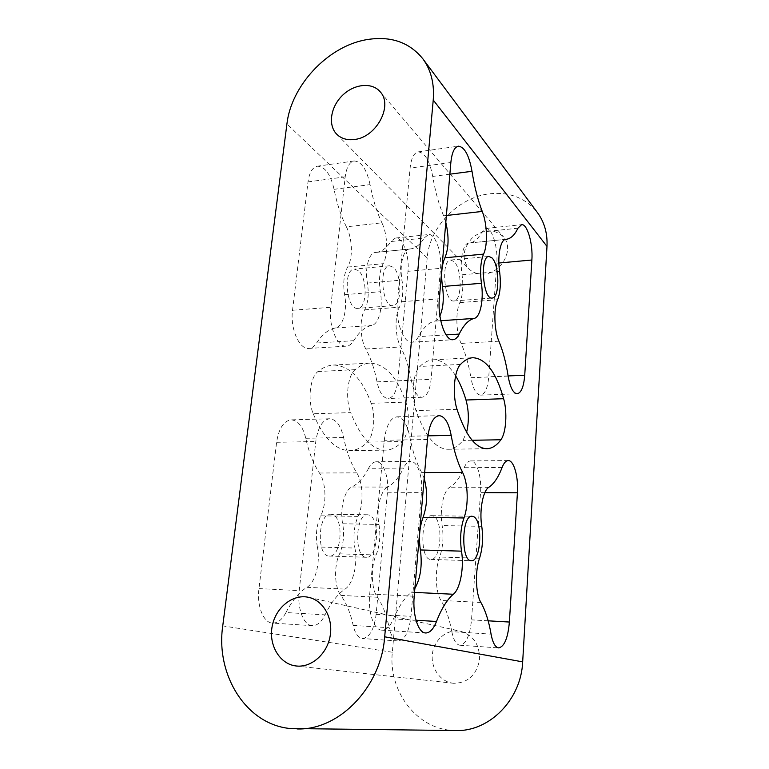 <?xml version="1.0" encoding="UTF-8"?>
<svg xmlns="http://www.w3.org/2000/svg" width="769" height="769" viewBox="0 0 769 769"><rect width="100%" height="100%" fill="white"/><g stroke="black" fill="none" stroke-linecap="round" stroke-linejoin="round"><path stroke-width="0.58" stroke-dasharray="3.85 2.88" d="M455.873 730.55L450.298 730.233C414.799 727.118 388.258 689.409 392.334 652.247L427.189 257.923C429.381 227.076 458.43 197.066 489.92 193.759C509.885 191.779 525.717 198.037 537.406 212.542M453.758 683.305L453.239 683.247C439.983 681.892 430.188 667.329 432.514 653.064C434.61 638.76 448.116 628.369 460.967 631.339C473.944 635.636 480.106 645.383 479.433 660.581C476.078 675.432 467.523 683.016 453.758 683.305M483.989 274.033C477.905 274.456 472.897 272.726 468.955 268.862C461.544 258.99 462.678 248.637 472.339 237.804C483.826 228.874 494.179 228.556 503.426 236.842C514.634 248.637 501.792 273.293 483.989 274.033M368.562 468.302C363.91 477.453 358.335 483.682 351.837 486.998C344.483 490.093 339.619 509.078 342.676 523.766C344.502 534.676 343.474 544.702 339.59 553.834C333.756 565.686 334.409 587.362 340.84 595.408C346.377 603.021 350.491 613.028 353.173 625.418C355.105 633.598 358.219 637.962 362.507 638.53C369.601 637.511 374.138 629.446 376.118 614.344L387.461 492.237C389.056 477.213 383.356 461.352 376.233 461.775C373.34 461.871 370.783 464.043 368.562 468.302L403.485 468.09C405.599 463.765 408.022 461.554 410.771 461.467L376.233 461.775M332.458 514.567L330.747 514.24C317.828 512.827 316.338 556.766 329.401 556.064C341.513 557.333 344.31 517.931 332.458 514.567M285.953 612.537C292.258 600.502 299.247 592.101 306.918 587.314C315.521 582.335 320.615 562.062 317.357 546.97L354.894 548.057C358.037 563.398 353.221 584.027 345.021 589.121C337.716 594.004 331.055 602.588 325.056 614.854C321.452 622.111 317.203 625.706 312.291 625.658L272.572 623.092C277.705 623.169 282.165 619.651 285.953 612.537L325.056 614.854M317.357 546.97C315.396 535.474 316.52 525.092 320.721 515.816C326.844 504.022 326.2 482.682 319.433 473.012C313.454 463.986 308.898 452.412 305.764 438.272C302.89 426.526 298.016 420.383 291.153 419.855C283.684 420.893 278.83 428.371 276.609 442.281L258.97 588.612C256.635 606.03 263.517 623.005 272.572 623.092M375.637 252.443L410.127 248.973L375.503 252.453C368.918 252.645 364.65 268.323 367.399 283.079C369.062 293.95 368.149 302.871 364.65 309.83C359.411 318.549 360.027 338.937 365.842 349.001C370.85 358.287 374.58 369.245 377.021 381.866C379.405 392.555 383.125 398.102 388.182 398.496C393.315 397.583 396.525 391.69 397.813 380.809L407.983 271.303C409.685 256.01 402.581 236.794 395.372 238.063L390.767 241.543L424.103 238.044L428.468 234.555L395.372 238.063M376.031 252.415C381.741 251.723 386.653 248.099 390.767 241.543M358.171 270.515L354.298 269.121C342.666 269.16 346.444 310.368 357.835 308.35C367.332 308.494 367.582 277.292 358.171 270.515M313.214 413.77C323.518 438.128 335.707 450.423 349.78 450.644C356.134 450.461 361.988 447.625 367.332 442.127C373.945 435.735 375.858 415.798 371.167 403.302C361.959 378.31 349.366 365.554 333.371 365.035C328.113 365.304 322.98 367.467 317.962 371.523C310.032 377.358 307.417 399.947 313.214 413.77L350.664 412.617C360.546 437.398 372.186 449.903 385.586 450.134C391.632 449.961 397.189 447.087 402.264 441.512C408.541 435.023 410.319 414.789 405.83 402.1C397.025 376.704 385.009 363.708 369.783 363.122C364.775 363.381 359.882 365.563 355.115 369.678C347.569 375.58 345.108 398.553 350.664 412.617M316.588 343.022C322.201 334.39 328.45 329.382 335.313 327.978C343.022 326.787 347.578 309.974 344.627 294.681C342.849 283.252 343.849 274.052 347.607 267.083C353.096 258.519 352.49 238.428 346.386 226.826L381.885 222.808C387.72 234.622 388.335 255.029 383.135 263.69C379.569 270.746 378.636 280.079 380.347 291.701C383.193 307.254 378.886 324.297 371.552 325.479C365.015 326.873 359.075 331.948 353.74 340.696C351.673 344.108 349.241 345.925 346.425 346.156L308.907 348.424C311.858 348.194 314.415 346.386 316.588 343.022L353.74 340.696M346.386 226.826C341.003 216.137 336.899 203.641 334.063 189.328C330.574 174.284 325.018 166.585 317.405 166.2C312.493 167.248 309.359 172.477 308.004 181.907L292.528 310.263C289.98 328.469 299.401 349.789 308.907 348.424M451.826 631.657C453.537 640.173 456.248 644.701 459.949 645.239C466.052 644.076 469.917 635.617 471.522 619.852L480.538 492.631C481.817 477.001 476.828 460.496 470.715 460.919C468.225 461.016 466.043 463.274 464.149 467.715C460.198 477.241 455.431 483.739 449.846 487.2C443.511 490.42 439.426 510.26 442.156 525.592C443.79 536.983 442.963 547.451 439.657 557.016C434.687 569.425 435.379 592.092 440.993 600.445C445.828 608.346 449.432 618.747 451.826 631.657L491.074 634.137M433.264 516.018L431.774 515.682C420.576 514.23 419.538 560.216 430.861 559.409C441.348 560.659 443.53 519.498 433.264 516.018M414.539 592.409L411.53 592.265L414.866 588.506M424.171 478.385L421.729 472.579C416.49 463.14 412.463 451.009 409.656 436.206C407.089 423.892 402.821 417.442 396.842 416.846C390.335 417.894 386.153 425.718 384.289 440.301L369.706 594.043C367.774 612.384 373.897 630.157 381.808 630.147C386.298 630.157 390.171 626.418 393.43 618.92C398.861 606.222 404.888 597.34 411.53 592.265M508.136 376.089L470.907 377.733C473.022 388.874 476.251 394.67 480.596 395.122C484.989 394.199 487.709 388.095 488.748 376.8L496.793 263.2C498.158 247.368 491.968 227.288 485.797 228.47L481.865 231.988C478.385 238.736 474.185 242.408 469.282 243.014L505.618 239.361M505.723 239.342L469.282 243.014M468.946 243.042L468.83 243.052C463.169 243.129 459.583 259.374 462.044 274.793C463.544 286.135 462.803 295.402 459.843 302.602C455.383 311.608 456.036 332.871 461.092 343.407C465.466 353.134 468.734 364.583 470.907 377.733M454.027 261.556L450.672 260.037C440.637 259.874 444.146 302.919 453.95 300.967C462.14 301.237 462.169 268.766 454.027 261.556M455.604 375.801C448.894 365.006 441.416 359.671 433.168 359.805C428.621 360.036 424.18 362.257 419.855 366.448C413.011 372.475 410.867 396.102 415.981 410.598C425.074 436.119 435.706 449.009 447.856 449.259C453.335 449.086 458.362 446.145 462.928 440.435L466.62 432.293M445.799 222.347L443.598 215.81C438.888 204.554 435.264 191.423 432.726 176.428C429.621 160.654 424.767 152.473 418.163 151.887C413.914 152.848 411.223 158.231 410.098 168.055L397.39 302.063C395.285 321.096 403.619 343.532 411.857 342.205C414.424 341.984 416.635 340.129 418.499 336.63C423.315 327.681 428.698 322.519 434.629 321.144C436.657 320.644 438.417 318.904 439.897 315.944M353.173 625.418L389.181 627.696C391.046 635.992 394.016 640.423 398.092 640.981C404.84 639.904 409.137 631.695 410.982 616.354L421.499 492.381C422.979 477.136 417.538 461.035 410.771 461.467M351.837 486.998L387.624 487.075C393.795 483.701 399.082 477.376 403.485 468.09M387.624 487.075C380.626 490.209 376.031 509.511 378.973 524.439C380.742 535.522 379.78 545.702 376.099 554.997C370.571 567.051 371.235 589.083 377.377 597.244C382.674 604.963 386.605 615.113 389.181 627.696M369.226 515.095L367.592 514.769C355.278 513.336 353.951 558.025 366.4 557.285C377.944 558.544 380.52 518.498 369.226 515.095M320.721 515.816L358.046 516.374C354.057 525.813 353.009 536.368 354.894 548.057M358.046 516.374C363.852 504.377 363.189 482.682 356.72 472.848C351.01 463.678 346.636 451.903 343.608 437.523C340.85 425.565 336.188 419.316 329.632 418.759C322.499 419.797 317.876 427.401 315.78 441.56L299.208 590.582C297.017 608.337 303.63 625.601 312.291 625.658M377.021 381.866L411.348 380.357C413.635 391.21 417.183 396.842 421.989 397.265C426.862 396.343 429.89 390.373 431.092 379.338L440.512 268.333C442.088 252.847 435.312 233.315 428.468 234.555M410.127 248.973C415.558 248.32 420.21 244.677 424.103 238.044M409.762 249.012L409.637 249.021C403.369 249.166 399.342 265.055 401.995 280.051C403.6 291.095 402.745 300.141 399.438 307.196C394.468 316.011 395.103 336.726 400.649 346.954C405.436 356.403 409.002 367.544 411.348 380.357M393.19 267.247L389.499 265.805C378.435 265.766 382.116 307.648 392.949 305.649C401.985 305.841 402.149 274.168 393.19 267.247M334.063 189.328L370.072 184.618C372.802 199.181 376.743 211.908 381.885 222.808M370.072 184.618C366.717 169.315 361.411 161.432 354.153 160.981C349.472 161.99 346.492 167.286 345.214 176.86L330.718 307.283C328.315 325.787 337.36 347.511 346.425 346.156M427.189 257.923L286.924 123.934M392.334 652.247L222.75 625.889M488.152 620.814L471.522 619.852M484.845 492.65L480.538 492.631M502.099 467.475L464.149 467.715M488.834 487.277L449.846 487.2M481.759 526.323L442.156 525.592M479.52 558.284L439.657 557.016M480.885 602.454L440.993 600.445M424.661 472.57L421.729 472.579M427.862 435.84L409.656 436.206M427.458 439.512L384.289 440.301M414.212 596.225L369.706 594.043M416.01 620.256L393.43 618.92M508.117 375.945L488.748 376.8M498.879 263.017L496.793 263.2M517.922 228.21L481.865 231.988M499.6 271.495L462.044 274.793M497.62 299.737L459.843 302.602M498.908 341.186L461.092 343.407M457.017 409.329L415.981 410.598M472.137 440.272L462.928 440.435M460.516 364.419L419.855 366.448M446.385 215.493L443.598 215.81M449.875 174.178L432.726 176.428M450.855 162.528L410.098 168.055M439.349 298.776L397.39 302.063M446.107 334.899L418.499 336.63M440.752 320.721L434.629 321.144M376.118 614.344L410.982 616.354M387.461 492.237L421.499 492.381M342.676 523.766L378.973 524.439M339.59 553.834L376.099 554.997M340.84 595.408L377.377 597.244M306.918 587.314L345.021 589.121M319.433 473.012L356.72 472.848M305.764 438.272L343.608 437.523M276.609 442.281L315.78 441.56M258.97 588.612L299.208 590.582M397.813 380.809L431.092 379.338M407.983 271.303L440.512 268.333M367.399 283.079L401.995 280.051M364.65 309.83L399.438 307.196M365.842 349.001L400.649 346.954M367.332 442.127L402.264 441.512M371.167 403.302L405.83 402.1M317.962 371.523L355.115 369.678M347.607 267.083L383.135 263.69M308.004 181.907L345.214 176.86M292.528 310.263L330.718 307.283M335.313 327.978L371.552 325.479M344.627 294.681L380.347 291.701M296.267 665.992L453.239 683.247M308.648 597.34L460.967 631.339M336.726 134.191L468.955 268.862M380.155 91.761L503.426 236.842M459.949 645.239L498.687 647.902M470.715 460.919L508.184 460.583M430.861 559.409L471.32 560.736M431.774 515.682L472.051 516.259M396.842 416.846L439.137 415.644M381.808 630.147L425.651 632.974M480.596 395.122L517.201 393.786M485.797 228.47L521.565 224.673M468.83 243.052L505.829 239.332M453.95 300.967L492.141 298.036M450.672 260.037L488.969 256.423M447.856 449.259L486.864 448.712M433.168 359.805L472.925 357.72M418.163 151.887L458.343 146.177M411.857 342.205L452.979 339.715M398.092 640.981L362.507 638.53M367.592 514.769L330.747 514.24M366.4 557.285L329.401 556.064M329.632 418.759L291.153 419.855M421.989 397.265L388.182 398.496M409.637 249.021L375.503 252.453M389.499 265.805L354.298 269.121M392.949 305.649L357.835 308.35M385.586 450.134L349.78 450.644M369.783 363.122L333.371 365.035M354.153 160.981L317.405 166.2"/><path stroke-width="1.15" d="M422.825 58.78L537.406 212.542C544.414 222.116 547.605 233.401 546.99 246.407L522.67 661.869C521.219 699.492 489.488 731.761 455.873 730.55L290.057 728.512C245.782 724.292 215.541 674.451 222.75 625.889L286.924 123.934C291.191 85.84 327.383 46.736 365.688 39.825C389.998 35.557 409.05 41.882 422.825 58.78C431.044 70.017 434.514 83.773 433.235 100.028L384.683 636.799C381.126 687.034 339.11 730.617 297.017 728.935M491.074 634.137C492.698 642.788 495.236 647.373 498.687 647.902C504.368 646.681 507.934 638.068 509.386 622.044L517.422 492.794C518.556 476.915 513.875 460.15 508.184 460.583C505.877 460.679 503.849 462.976 502.099 467.475C498.447 477.155 494.025 483.759 488.834 487.277C482.932 490.555 479.174 510.731 481.759 526.323C483.326 537.896 482.576 548.547 479.52 558.284C474.915 570.925 475.627 593.976 480.885 602.454C485.412 610.471 488.815 621.035 491.074 634.137M473.435 516.595L472.051 516.259C461.592 514.788 460.756 561.591 471.32 560.736C481.115 561.976 483.028 520.123 473.435 516.595M461.487 551.152C459.814 538.915 460.631 527.861 463.957 517.97C468.811 505.387 468.11 482.701 462.553 472.406C457.642 462.803 453.845 450.451 451.172 435.369C448.75 422.844 444.732 416.26 439.137 415.644C433.053 416.692 429.16 424.651 427.458 439.512L414.212 596.225C412.444 614.931 418.24 633.031 425.651 632.974C429.852 632.964 433.466 629.129 436.494 621.467C441.541 608.519 447.164 599.445 453.354 594.254C460.304 588.833 464.255 567.195 461.487 551.152L420.364 549.96C422.431 565.273 420.605 578.125 414.866 588.506M508.136 376.089C510.135 387.422 513.154 393.315 517.201 393.786C521.286 392.863 523.785 386.672 524.727 375.214L531.879 260.009C533.1 243.956 527.294 223.539 521.565 224.673L517.922 228.21C514.701 235.026 510.808 238.717 506.252 239.294L505.829 239.332C500.561 239.351 497.264 255.827 499.6 271.495C501.023 283.03 500.369 292.441 497.62 299.737C493.496 308.85 494.159 330.459 498.908 341.186C503.003 351.097 506.079 362.728 508.136 376.089M492.093 257.99L488.969 256.423C479.616 256.173 482.999 299.958 492.141 298.036C499.763 298.362 499.696 265.382 492.093 257.99M457.017 409.329C465.581 435.321 475.53 448.452 486.864 448.712C491.977 448.548 496.649 445.559 500.888 439.762C506.137 433.024 507.492 411.963 503.637 398.707C496.063 372.167 485.825 358.508 472.925 357.72C468.677 357.941 464.543 360.171 460.516 364.419C454.143 370.523 452.201 394.564 457.017 409.329M482.25 211.427C477.828 199.94 474.415 186.559 472.003 171.285C469.061 155.223 464.514 146.85 458.343 146.177C454.373 147.1 451.884 152.55 450.855 162.528L439.349 298.776C437.417 318.145 445.28 341.032 452.979 339.715C455.373 339.514 457.43 337.629 459.16 334.082C463.64 324.999 468.648 319.779 474.175 318.414C480.385 317.28 483.903 299.545 481.404 283.28C479.875 271.121 480.606 261.393 483.576 254.106C487.911 245.167 487.258 223.885 482.25 211.427L446.385 215.493M296.921 666.05L296.267 665.992C279.801 664.301 268.487 645.162 272.159 626.389C275.552 607.558 292.806 593.687 308.648 597.34C323.182 600.435 333.227 617.834 330.218 635.646C327.383 653.487 311.983 667.454 296.921 666.05M354.749 139.449C347.319 140.429 341.311 138.68 336.726 134.191C327.796 125.232 330.535 106.978 342.33 95.519C353.971 83.908 371.936 81.937 380.155 91.761C393.344 105.43 376.483 137.17 354.749 139.449M463.957 517.97L423.094 517.354C419.509 527.073 418.596 537.935 420.364 549.96M423.094 517.354C427.449 504.849 427.804 491.852 424.171 478.385M466.62 432.293C469.109 421.623 468.907 410.867 466.004 400.015C463.14 390.508 459.679 382.433 455.604 375.801M483.576 254.106L444.895 257.798C448.779 248.377 449.086 236.564 445.799 222.347M439.897 315.944C443.252 308.34 444.107 298.535 442.483 286.52C440.877 274.571 441.685 264.997 444.895 257.798M522.67 661.869L384.683 636.799M546.99 246.407L433.235 100.028M509.386 622.044L488.152 620.814M517.422 492.794L484.845 492.65M453.354 594.254L414.539 592.409M462.553 472.406L424.661 472.57M451.172 435.369L427.862 435.84M436.494 621.467L416.01 620.256M524.727 375.214L508.117 375.945M531.879 260.009L498.879 263.017M500.888 439.762L472.137 440.272M503.637 398.707L466.004 400.015M472.003 171.285L449.875 174.178M459.16 334.082L446.107 334.899M474.175 318.414L440.752 320.721M481.404 283.28L442.483 286.52M505.618 239.361L506.252 239.294"/></g></svg>
